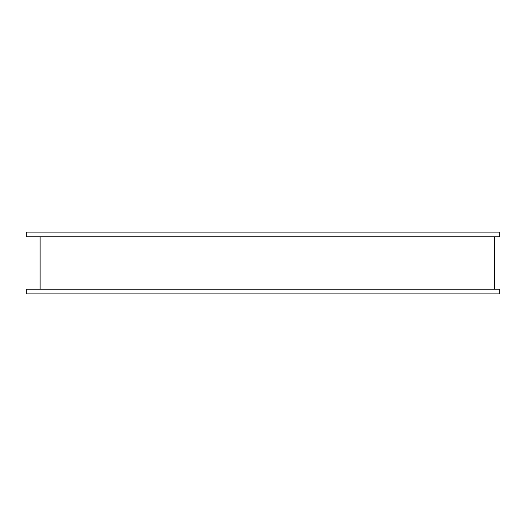 <?xml version="1.0" encoding="UTF-8"?>
<svg xmlns="http://www.w3.org/2000/svg" width="526" height="526" viewBox="0 0 526 526"><rect width="100%" height="100%" fill="white"/><g stroke="black" fill="none" stroke-linecap="round" stroke-linejoin="round"><path stroke-width="0.79" d="M499.7 236.753L26.3 236.753L499.7 236.753L499.7 232.117L499.7 236.753M40.114 236.753L40.114 289.247L40.114 236.753M494.262 289.247L494.262 236.753L494.262 289.247M26.3 289.247L499.7 289.247L499.7 293.883L499.7 289.247L26.3 289.247L26.3 293.883L499.7 293.883L26.3 293.883L26.3 289.247M499.7 232.117L26.3 232.117L26.3 236.753L26.3 232.117L499.7 232.117"/></g></svg>
